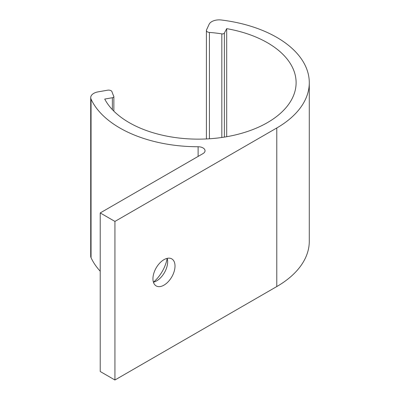 <?xml version="1.0" encoding="UTF-8"?>
<svg xmlns="http://www.w3.org/2000/svg" width="400" height="400" viewBox="0 0 400 400"><rect width="100%" height="100%" fill="white"/><g stroke="black" fill="none" stroke-linecap="round" stroke-linejoin="round"><path stroke-width="0.6" d="M221.825 137.49L221.825 33.88A87.74 50.655 0 0 0 209.43 32.435A3.47 2 0 0 1 206.4 30.445A3.47 2 0 0 1 206.52 29.935L209.095 24.335A10.405 6.005 0 0 1 221.305 20A110.975 64.07 180 0 1 309.285 82.68A110.975 64.07 180 0 1 276.78 127.985L114.935 221.43L100.22 212.935L203.01 153.59A6.935 4.005 180 0 0 205.04 150.755A6.935 4.005 180 0 0 198.12 146.75A110.975 64.07 180 0 1 119.84 127.985A110.975 64.07 180 0 1 91.065 99.155L91.065 257.725A110.975 64.07 0 0 0 100.22 271.22M153.42 282.195A15.605 9.01 120 0 0 156.62 280.895L156.62 280.895A15.605 9.01 120 0 0 167.655 261.78A15.605 9.01 120 0 0 167.18 258.355A26.01 15.015 120 0 1 153.42 282.195M226.695 136.715L226.695 28.65L224.375 33.07A2.08 1.2 0 0 1 221.825 33.88M91.065 99.155A10.405 6.005 0 0 1 90.715 97.61A10.405 6.005 0 0 1 98.1 91.86L107.57 90.2A3.47 2 0 0 1 111.99 91.76A87.74 50.655 0 0 0 113.78 96.255A2.08 1.2 0 0 1 113.855 96.58A2.08 1.2 0 0 1 112.38 97.73L104.72 99.07A97.8 56.465 0 0 0 129.155 122.605A97.8 56.465 0 0 0 235.735 134.845A97.8 56.465 0 0 0 296.11 82.68A97.8 56.465 0 0 0 267.465 42.755A97.8 56.465 0 0 0 226.695 28.65M91.065 257.725A10.405 6.005 180 0 1 90.715 256.18L90.715 97.61M114.935 221.43L114.935 380L276.78 286.56A110.975 64.07 0 0 0 309.285 241.25L309.285 82.68M100.22 212.935L100.22 371.505L114.935 380M152.945 278.77A15.605 9.01 120 0 0 156.175 285.915A15.605 9.01 120 0 0 168.2 281.735A15.605 9.01 120 0 0 175.015 266.025A15.605 9.01 120 0 0 171.78 258.885A15.605 9.01 120 0 0 159.755 263.065A15.605 9.01 120 0 0 152.945 278.77M112.38 97.73L112.38 109.64M224.375 137.1L224.375 33.07M209.43 32.435L209.43 138.78M276.78 286.56L276.78 127.985M198.12 146.75L198.12 156.415M113.855 96.58L113.855 111.15M206.4 30.445L206.4 138.95"/></g></svg>
